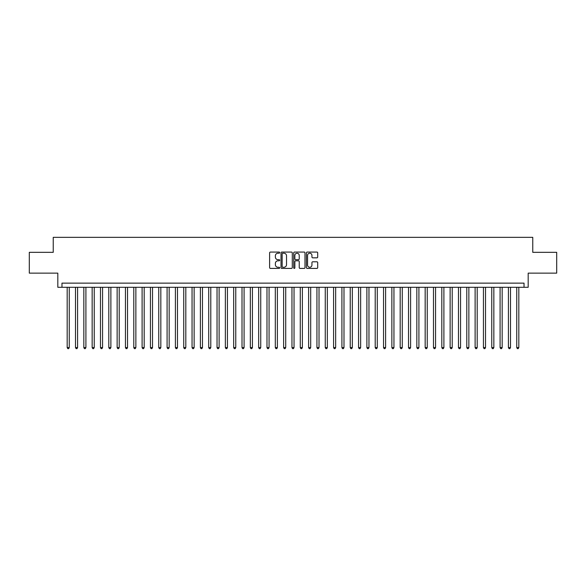 <?xml version="1.0" encoding="UTF-8"?>
<svg xmlns="http://www.w3.org/2000/svg" width="586" height="586" viewBox="0 0 586 586"><rect width="100%" height="100%" fill="white"/><g stroke="black" fill="none" stroke-linecap="round" stroke-linejoin="round"><path stroke-width="0.88" d="M279.683 252.639A0.571 0.571 0 0 0 279.104 252.068L270.424 252.068A0.82 0.82 0 0 0 269.611 252.888L269.611 267.597A0.82 0.82 0 0 0 270.424 268.41L279.104 268.41A0.571 0.571 0 0 0 279.683 267.839A0.571 0.571 0 0 0 279.104 267.267L277.984 267.267A2.615 2.615 0 0 1 275.369 264.652L275.369 263.429A2.615 2.615 0 0 1 277.984 260.814L279.104 260.814A0.571 0.571 0 0 0 279.683 260.243A0.571 0.571 0 0 0 279.104 259.671L277.984 259.671A2.615 2.615 0 0 1 275.369 257.056L275.369 255.826A2.615 2.615 0 0 1 277.984 253.211L279.104 253.211A0.571 0.571 0 0 0 279.683 252.639M316.88 257.833A0.82 0.82 0 0 0 317.7 257.012L317.7 252.888A0.82 0.82 0 0 0 316.88 252.068L307.24 252.068A0.82 0.82 0 0 0 306.419 252.888L306.419 267.597A0.82 0.82 0 0 0 307.24 268.41L316.88 268.41A0.82 0.82 0 0 0 317.7 267.597L317.7 262.609A0.82 0.82 0 0 0 316.88 261.796L312.756 261.796A0.82 0.82 0 0 0 311.935 262.609L311.935 265.084A2.183 2.183 0 0 1 309.752 267.267A2.183 2.183 0 0 1 307.569 265.084L307.569 255.401A2.183 2.183 0 0 1 309.752 253.211A2.183 2.183 0 0 1 311.935 255.401L311.935 257.012A0.82 0.82 0 0 0 312.756 257.833L316.88 257.833M524.023 287.294L528.184 287.294L528.184 273.142L556.7 273.142L556.7 252.332L532.762 252.332L532.762 237.345L53.238 237.345L53.238 252.332L29.3 252.332L29.3 273.142L57.816 273.142L57.816 287.294L524.023 287.294L524.023 283.133L61.977 283.133L61.977 287.294M292.282 252.888A0.82 0.82 0 0 0 291.469 252.068L281.822 252.068A0.82 0.82 0 0 0 281.009 252.888L281.009 267.597A0.82 0.82 0 0 0 281.822 268.41L291.469 268.41A0.82 0.82 0 0 0 292.282 267.597L292.282 252.888M294.531 252.068L304.178 252.068A0.82 0.82 0 0 1 304.991 252.888L304.991 267.597A0.82 0.82 0 0 1 304.178 268.41L300.047 268.41A0.82 0.82 0 0 1 299.234 267.597L299.234 261.627A0.82 0.82 0 0 0 298.413 260.814L295.674 260.814A0.82 0.82 0 0 0 294.861 261.627L294.861 267.839A0.571 0.571 0 0 1 294.289 268.41A0.571 0.571 0 0 1 293.718 267.839L293.718 252.888A0.82 0.82 0 0 1 294.531 252.068M282.723 253.211A0.571 0.571 0 0 0 282.152 253.782L282.152 266.696A0.571 0.571 0 0 0 282.723 267.267L283.91 267.267A2.615 2.615 0 0 0 286.525 264.652L286.525 255.826A2.615 2.615 0 0 0 283.91 253.211L282.723 253.211M299.234 255.437A2.183 2.183 0 0 0 297.043 253.255A2.183 2.183 0 0 0 294.861 255.437L294.861 258.851A0.82 0.82 0 0 0 295.674 259.671L298.413 259.671A0.82 0.82 0 0 0 299.234 258.851L299.234 255.437M67.178 287.294L67.178 347.571L69.258 347.571L69.258 287.294M69.258 347.571L68.635 348.655L67.808 348.655L67.178 347.571M75.506 287.294L75.506 347.571L77.586 347.571L77.586 287.294M77.586 347.571L76.964 348.655L76.129 348.655L75.506 347.571M83.827 287.294L83.827 347.571L85.908 347.571L85.908 287.294M85.908 347.571L85.285 348.655L84.457 348.655L83.827 347.571M92.156 287.294L92.156 347.571L94.236 347.571L94.236 287.294M94.236 347.571L93.614 348.655L92.778 348.655L92.156 347.571M100.477 287.294L100.477 347.571L102.565 347.571L102.565 287.294M102.565 347.571L101.935 348.655L101.107 348.655L100.477 347.571M108.806 287.294L108.806 347.571L110.886 347.571L110.886 287.294M110.886 347.571L110.263 348.655L109.428 348.655L108.806 347.571M117.134 287.294L117.134 347.571L119.214 347.571L119.214 287.294M119.214 347.571L118.584 348.655L117.757 348.655L117.134 347.571M125.455 287.294L125.455 347.571L127.536 347.571L127.536 287.294M127.536 347.571L126.913 348.655L126.078 348.655L125.455 347.571M133.784 287.294L133.784 347.571L135.864 347.571L135.864 287.294M135.864 347.571L135.241 348.655L134.406 348.655L133.784 347.571M142.105 287.294L142.105 347.571L144.185 347.571L144.185 287.294M144.185 347.571L143.563 348.655L142.728 348.655L142.105 347.571M150.434 287.294L150.434 347.571L152.514 347.571L152.514 287.294M152.514 347.571L151.891 348.655L151.056 348.655L150.434 347.571M158.755 287.294L158.755 347.571L160.835 347.571L160.835 287.294M160.835 347.571L160.212 348.655L159.377 348.655L158.755 347.571M167.083 287.294L167.083 347.571L169.164 347.571L169.164 287.294M169.164 347.571L168.541 348.655L167.706 348.655L167.083 347.571M175.404 287.294L175.404 347.571L177.485 347.571L177.485 287.294M177.485 347.571L176.862 348.655L176.034 348.655L175.404 347.571M183.733 287.294L183.733 347.571L185.813 347.571L185.813 287.294M185.813 347.571L185.191 348.655L184.356 348.655L183.733 347.571M192.054 287.294L192.054 347.571L194.142 347.571L194.142 287.294M194.142 347.571L193.512 348.655L192.684 348.655L192.054 347.571M200.383 287.294L200.383 347.571L202.463 347.571L202.463 287.294M202.463 347.571L201.84 348.655L201.005 348.655L200.383 347.571M208.711 287.294L208.711 347.571L210.792 347.571L210.792 287.294M210.792 347.571L210.162 348.655L209.334 348.655L208.711 347.571M217.032 287.294L217.032 347.571L219.113 347.571L219.113 287.294M219.113 347.571L218.49 348.655L217.655 348.655L217.032 347.571M225.361 287.294L225.361 347.571L227.441 347.571L227.441 287.294M227.441 347.571L226.811 348.655L225.984 348.655L225.361 347.571M233.682 287.294L233.682 347.571L235.762 347.571L235.762 287.294M235.762 347.571L235.14 348.655L234.305 348.655L233.682 347.571M242.011 287.294L242.011 347.571L244.091 347.571L244.091 287.294M244.091 347.571L243.468 348.655L242.633 348.655L242.011 347.571M250.332 287.294L250.332 347.571L252.412 347.571L252.412 287.294M252.412 347.571L251.79 348.655L250.955 348.655L250.332 347.571M258.66 287.294L258.66 347.571L260.741 347.571L260.741 287.294M260.741 347.571L260.118 348.655L259.283 348.655L258.66 347.571M266.982 287.294L266.982 347.571L269.062 347.571L269.062 287.294M269.062 347.571L268.439 348.655L267.612 348.655L266.982 347.571M275.31 287.294L275.31 347.571L277.39 347.571L277.39 287.294M277.39 347.571L276.768 348.655L275.933 348.655L275.31 347.571M283.631 287.294L283.631 347.571L285.719 347.571L285.719 287.294M285.719 347.571L285.089 348.655L284.261 348.655L283.631 347.571M291.96 287.294L291.96 347.571L294.04 347.571L294.04 287.294M294.04 347.571L293.418 348.655L292.582 348.655L291.96 347.571M300.281 287.294L300.281 347.571L302.369 347.571L302.369 287.294M302.369 347.571L301.739 348.655L300.911 348.655L300.281 347.571M308.61 287.294L308.61 347.571L310.69 347.571L310.69 287.294M310.69 347.571L310.067 348.655L309.232 348.655L308.61 347.571M316.938 287.294L316.938 347.571L319.018 347.571L319.018 287.294M319.018 347.571L318.388 348.655L317.561 348.655L316.938 347.571M325.259 287.294L325.259 347.571L327.34 347.571L327.34 287.294M327.34 347.571L326.717 348.655L325.882 348.655L325.259 347.571M333.588 287.294L333.588 347.571L335.668 347.571L335.668 287.294M335.668 347.571L335.046 348.655L334.21 348.655L333.588 347.571M341.909 287.294L341.909 347.571L343.989 347.571L343.989 287.294M343.989 347.571L343.367 348.655L342.532 348.655L341.909 347.571M350.238 287.294L350.238 347.571L352.318 347.571L352.318 287.294M352.318 347.571L351.695 348.655L350.86 348.655L350.238 347.571M358.559 287.294L358.559 347.571L360.639 347.571L360.639 287.294M360.639 347.571L360.016 348.655L359.189 348.655L358.559 347.571M366.887 287.294L366.887 347.571L368.968 347.571L368.968 287.294M368.968 347.571L368.345 348.655L367.51 348.655L366.887 347.571M375.208 287.294L375.208 347.571L377.289 347.571L377.289 287.294M377.289 347.571L376.666 348.655L375.838 348.655L375.208 347.571M383.537 287.294L383.537 347.571L385.617 347.571L385.617 287.294M385.617 347.571L384.995 348.655L384.16 348.655L383.537 347.571M391.858 287.294L391.858 347.571L393.946 347.571L393.946 287.294M393.946 347.571L393.316 348.655L392.488 348.655L391.858 347.571M400.187 287.294L400.187 347.571L402.267 347.571L402.267 287.294M402.267 347.571L401.644 348.655L400.809 348.655L400.187 347.571M408.515 287.294L408.515 347.571L410.596 347.571L410.596 287.294M410.596 347.571L409.966 348.655L409.138 348.655L408.515 347.571M416.836 287.294L416.836 347.571L418.917 347.571L418.917 287.294M418.917 347.571L418.294 348.655L417.459 348.655L416.836 347.571M425.165 287.294L425.165 347.571L427.245 347.571L427.245 287.294M427.245 347.571L426.623 348.655L425.788 348.655L425.165 347.571M433.486 287.294L433.486 347.571L435.566 347.571L435.566 287.294M435.566 347.571L434.944 348.655L434.109 348.655L433.486 347.571M441.815 287.294L441.815 347.571L443.895 347.571L443.895 287.294M443.895 347.571L443.272 348.655L442.437 348.655L441.815 347.571M450.136 287.294L450.136 347.571L452.216 347.571L452.216 287.294M452.216 347.571L451.594 348.655L450.759 348.655L450.136 347.571M458.464 287.294L458.464 347.571L460.545 347.571L460.545 287.294M460.545 347.571L459.922 348.655L459.087 348.655L458.464 347.571M466.786 287.294L466.786 347.571L468.866 347.571L468.866 287.294M468.866 347.571L468.243 348.655L467.416 348.655L466.786 347.571M475.114 287.294L475.114 347.571L477.194 347.571L477.194 287.294M477.194 347.571L476.572 348.655L475.737 348.655L475.114 347.571M483.435 287.294L483.435 347.571L485.523 347.571L485.523 287.294M485.523 347.571L484.893 348.655L484.065 348.655L483.435 347.571M491.764 287.294L491.764 347.571L493.844 347.571L493.844 287.294M493.844 347.571L493.222 348.655L492.387 348.655L491.764 347.571M500.092 287.294L500.092 347.571L502.173 347.571L502.173 287.294M502.173 347.571L501.543 348.655L500.715 348.655L500.092 347.571M508.414 287.294L508.414 347.571L510.494 347.571L510.494 287.294M510.494 347.571L509.871 348.655L509.036 348.655L508.414 347.571M516.742 287.294L516.742 347.571L518.822 347.571L518.822 287.294M518.822 347.571L518.192 348.655L517.365 348.655L516.742 347.571"/></g></svg>
